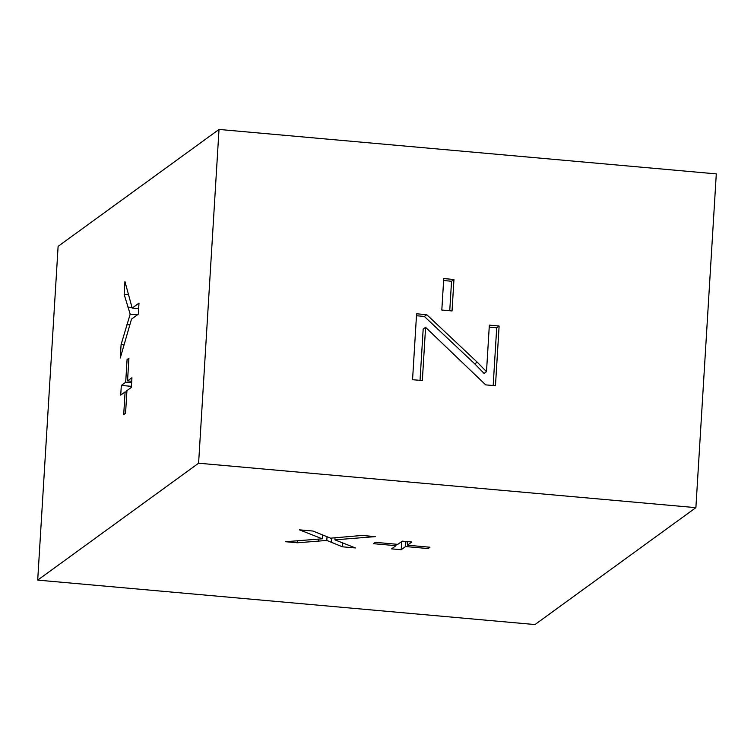 <?xml version="1.0" encoding="UTF-8"?>
<svg xmlns="http://www.w3.org/2000/svg" width="754" height="754" viewBox="0 0 754 754"><rect width="100%" height="100%" fill="white"/><g stroke="black" fill="none" stroke-linecap="round" stroke-linejoin="round"><path stroke-width="1.13" d="M716.3 173.891L695.885 507.659L534.982 624.557L37.7 580.109L58.115 246.341L219.018 129.443L716.3 173.891M695.885 507.659L198.604 463.21L37.7 580.109M402.221 541.146L411.825 542.003L407.414 545.208L429.95 547.225L428.112 548.563L405.567 546.546L401.194 549.723L391.59 548.865L395.963 545.689L373.428 543.672L375.266 542.333L397.81 544.35L402.221 541.146M342.41 546.801L326.812 540.429L297.5 542.786L285.577 541.721L322.25 538.808L299.395 529.836L312.957 531.042L330.61 538.177L362.165 535.444L375.322 536.622L334.908 539.845L355.464 547.96L342.41 546.801L342.646 542.899M198.604 463.21L219.018 129.443M131.941 377.716L131.356 387.386L126.945 390.581L125.56 413.277L123.713 414.615L125.098 391.92L120.725 395.105L121.319 385.435L125.692 382.259L127.077 359.564L128.925 358.225L127.539 380.911L131.941 377.716M121.092 344.559L130.178 314.154L124.156 294.399L124.947 281.544L132.176 308.084L138.99 303.136L138.312 314.164L131.507 319.112L120.272 357.99L121.092 344.559L124.071 344.832M486.5 371.675L477.197 362.146L426.764 314.691L416.594 313.787L412.561 379.705L422.334 380.582L425.586 327.34L485.689 384.87L495.463 385.746L499.12 326.02L489.346 325.144L486.5 371.675L484.087 373.428L474.784 363.899L424.342 316.444L416.472 315.738M453.965 279.489L443.738 278.575L441.816 310.035L452.042 310.95L453.965 279.489L451.552 281.242L443.616 280.535M420.035 380.374L423.173 329.093L425.586 327.34M493.173 385.539L496.707 327.773L489.223 327.104M424.342 316.444L426.764 314.691M496.707 327.773L499.12 326.02M449.742 310.742L451.552 281.242M396.057 544.19L395.963 545.689M401.693 541.523L401.194 549.723M405.878 541.476L405.567 546.546M428.206 547.065L428.112 548.563M407.631 541.626L407.414 545.208M335.04 537.725L334.908 539.845M322.495 534.85L322.25 538.808M297.623 540.759L297.5 542.786M327.048 536.669L326.812 540.429M131.724 381.288L127.539 380.911M128.83 359.715L127.077 359.564M131.63 382.787L125.692 382.259M131.413 386.34L121.319 385.435M126.851 392.08L125.098 391.92M138.651 308.659L132.176 308.084M128.557 294.786L124.156 294.399M137.445 314.804L130.178 314.154M474.784 363.899L477.197 362.146M331.779 538.054L331.506 542.456M318.556 539.101L318.433 541.174M129.839 324.861L126.945 324.606M132.016 307.481L127.897 307.114"/></g></svg>
